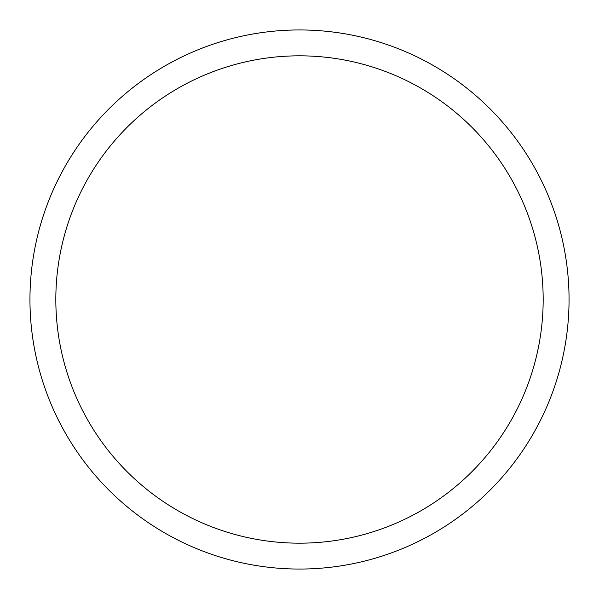 <?xml version="1.0" encoding="UTF-8"?>
<svg xmlns="http://www.w3.org/2000/svg" width="599" height="599" viewBox="0 0 599 599"><rect width="100%" height="100%" fill="white"/><g stroke="black" fill="none" stroke-linecap="round" stroke-linejoin="round"><path stroke-width="0.9" d="M299.5 29.95A269.55 269.55 0 0 1 569.05 299.5A269.55 269.55 0 0 1 299.5 569.05A269.55 269.55 0 0 1 29.95 299.5A269.55 269.55 0 0 1 299.5 29.95M299.5 55.827A243.673 243.673 0 0 1 543.173 299.5A243.673 243.673 0 0 1 299.5 543.173A243.673 243.673 0 0 1 55.827 299.5A243.673 243.673 0 0 1 299.5 55.827"/></g></svg>
